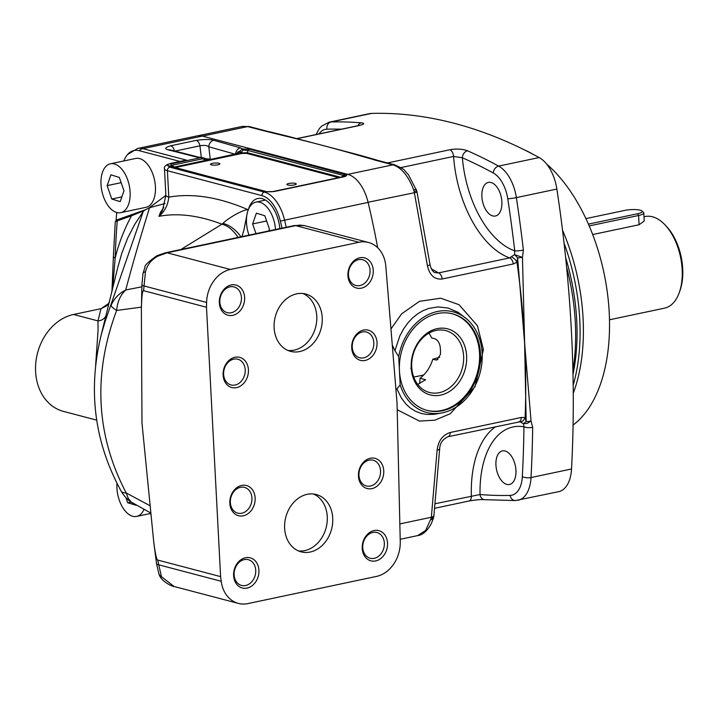 <?xml version="1.0" encoding="UTF-8"?>
<svg xmlns="http://www.w3.org/2000/svg" width="717" height="717" viewBox="0 0 717 717"><rect width="100%" height="100%" fill="white"/><g stroke="black" fill="none" stroke-linecap="round" stroke-linejoin="round"><path stroke-width="1.08" d="M395.99 390.245L396.922 388.856L401.35 398.007L406.216 404.325L410.276 407.991L415.367 411.2L421.596 413.557L427.18 414.489L434.117 414.318L441.806 412.947A52.027 41.523 -75.2 0 1 400.185 384.921L398.688 356.501A52.027 41.523 -75.2 0 1 466.588 318.868A52.027 41.523 -75.2 0 1 480.103 372.723A52.027 41.523 -75.2 0 1 441.806 412.947M397.2 409.748L419.409 421.058L434.816 420.207L450.258 413.727L475.129 386.562L483.41 349.511L477.45 325.76L459.023 304.698L440.704 298.209L419.49 301.319L401.663 313.822L390.962 328.96M466.588 318.868L458.064 312.307L448.134 308.068L438.06 306.912L428.838 308.409L423.111 310.64L417.652 313.84L412.347 318.142L408 322.793L403.644 328.861L399.844 335.906L394.924 350.712L392.271 344.931M396.922 388.856L400.185 384.921M398.688 356.501L394.924 350.712M399.441 370.707A49.939 39.856 -75.2 0 1 452.66 313.858A49.939 39.856 -75.2 0 1 478.49 372.302A49.939 39.856 -75.2 0 1 427.224 410.447A49.939 39.856 -75.2 0 1 399.441 370.707M426.776 410.321A49.939 39.856 104.8 0 0 477.576 372.06A49.939 39.856 104.8 0 0 452.203 313.741M463.621 356.071A31.996 25.534 -75.2 0 1 429.528 392.486A31.996 25.534 -75.2 0 1 411.719 367.032A31.996 25.534 -75.2 0 1 445.822 330.618A31.996 25.534 -75.2 0 1 463.621 356.071M437.899 359.522L435.793 359.961L436.832 359.979L440.39 354.574A31.996 25.534 -75.2 0 0 439.915 345.46C438.894 341.866 437.146 339.616 434.681 338.702L431.706 337.922L429.08 333.064M566.609 267.1A156.064 87.268 78.1 0 1 575.294 322.327A156.064 87.268 78.1 0 1 572.919 370.564M565.659 257.654A149.817 83.781 78.1 0 1 576.719 320.293A149.817 83.781 78.1 0 1 573 374.346M573.179 385.226A149.817 83.781 -101.9 0 0 579.757 319.657A149.817 83.781 -101.9 0 0 564.082 243.242M524.987 150.167A146.949 82.168 78.1 0 1 533.152 154.343M546.605 164.059A146.949 82.168 78.1 0 1 608.294 300.566A146.949 82.168 78.1 0 1 573.08 425.073M439.709 357.29L432.817 359.181L435.793 359.961M417.724 384.411L425.62 379.741L420.054 378.271C426.149 373.458 430.406 367.095 432.817 359.181M419.606 383.568A142.02 79.417 -101.9 0 0 420.054 378.271M506.82 484.405A17.163 9.599 78.1 0 1 496.155 467.367A17.163 9.599 78.1 0 1 502.393 450.903A17.163 9.599 78.1 0 1 505.073 450.984A17.163 9.599 78.1 0 1 515.738 468.022A17.163 9.599 78.1 0 1 509.5 484.495A17.163 9.599 78.1 0 1 506.82 484.405M492.749 215.916A17.163 9.599 78.1 0 1 482.084 198.887A17.163 9.599 78.1 0 1 488.331 182.414A17.163 9.599 78.1 0 1 491.002 182.503A17.163 9.599 78.1 0 1 501.667 199.541A17.163 9.599 78.1 0 1 495.429 216.005A17.163 9.599 78.1 0 1 492.749 215.916M430.926 519.556A6.247 2.931 16 0 0 433.453 518.041L431.275 523.769C427 531.154 422.492 535.088 417.76 535.572L425.638 530.437L431.204 518.248A34.246 17.154 -100.7 0 0 431.347 517.253L437.101 450.204C438.293 440.776 442.685 434.869 450.285 432.485L521.358 417.464L525.122 417.545L526.17 421.506L524.575 340.817A530.616 296.713 78.1 0 1 525.122 417.554A6.247 4.042 105.2 0 1 520.076 421.766L523.437 423.702L526.17 421.506A6.247 2.079 -2.3 0 0 531.037 420.987L517.593 257.824L516.984 262.225L513.318 263.955L442.237 278.976A6.238 3.486 -101.9 0 0 438.571 272.917L434.825 272.559C432.79 271.779 431.204 269.251 430.083 264.976L416.855 191.152L408.502 174.84L404.827 170.78C404.89 169.938 401.556 167.966 394.825 164.874L376.828 160.133A6.247 4.983 -75.2 0 0 374.928 160.097L373.315 159.541A6.247 5.064 -74.4 0 1 375.314 159.604L375.314 159.604A6.247 5.064 -74.4 0 1 375.699 159.73M442.237 278.976C434.556 279.782 429.626 275.364 427.431 265.711L414.327 192.479A34.228 17.154 -100.7 0 0 414.076 191.358L413.646 189.888L416.299 189.252M413.646 189.888C408.484 176.068 401.574 167.724 392.916 164.838A6.247 4.983 -75.2 0 1 394.825 164.874M269.637 131.776A6.247 6.247 0 0 0 269.09 131.668L269.09 131.668A6.247 4.159 -81.1 0 0 267.808 131.758L284.972 135.97A6.247 4.876 103.7 0 1 286.773 135.979L269.637 131.776A6.247 4.902 -76 0 0 267.808 131.758L247.67 126.586L242.4 126.389L249.579 126.622A6.247 4.983 -75.2 0 0 247.67 126.586L202.535 136.122A34.335 19.198 -101.9 0 0 202.409 136.087A34.335 19.198 -101.9 0 0 197.067 135.907L137.565 148.482A34.335 19.198 -101.9 0 1 142.916 148.661L202.409 136.087L347.897 174.41A34.335 19.198 -101.9 0 0 347.781 174.374L202.535 136.122M265.666 131.319A6.247 4.983 -75.2 0 1 267.575 131.363L249.579 126.622M267.575 131.363L269.09 131.668A6.247 4.159 -81.1 0 1 269.314 131.713M284.972 135.97C310.425 142.056 334.588 148.419 357.46 155.06L373.315 159.541A6.247 5.593 -65.4 0 1 376.237 159.945L376.237 159.945A6.247 6.247 0 0 0 375.314 159.604L359.486 155.132A6.247 5.091 105.9 0 0 357.46 155.06M387.485 162.938L449.962 149.736C456.46 148.589 462.313 148.939 467.529 150.785A842.735 471.248 78.1 0 1 498.638 166.102A34.335 19.198 78.1 0 1 516.365 197.614A842.735 471.248 78.1 0 1 523.383 250.09A6.247 0.851 173.4 0 1 514.734 250.86L514.573 254.589L509.653 257.896L438.571 272.917L431.24 268.794M449.962 149.736A6.238 3.486 78.1 0 1 453.565 156.449L462.384 157.785A87.393 48.873 -101.9 0 0 514.734 250.86A836.497 467.762 78.1 0 0 507.77 198.779A6.247 0.529 171.4 0 0 516.365 197.614L556.867 189.055A34.335 19.198 -101.9 0 0 539.148 157.543A842.735 471.248 -101.9 0 0 371.549 113.403A34.335 19.198 -101.9 0 0 369.596 113.636L329.085 122.195L321.512 126.219L319.325 128.639L316.045 134.554M467.529 150.785A6.247 4.804 113.8 0 0 462.384 157.785A836.497 467.762 78.1 0 1 493.269 172.994A28.088 15.711 78.1 0 1 507.77 198.779M523.383 250.09L522.46 257.403L524.575 340.817A530.616 296.713 78.1 0 0 516.984 262.225A6.247 2.985 -127.5 0 0 511.436 257.018M522.46 257.403A6.247 0.699 176.3 0 1 517.593 257.824L514.573 254.589L522.46 257.403M297.447 138.587L358.581 125.672C364.281 124.319 365.222 123.369 361.404 122.831A842.735 471.248 -101.9 0 0 331.048 121.971A34.335 19.198 -101.9 0 0 329.085 122.195M357.837 125.717A6.247 5.109 -85.3 0 1 361.404 122.831M437.101 450.204A6.238 2.321 2.5 0 0 439.7 448.457C439.969 443.205 442.721 439.306 447.928 436.743L520.076 421.766M450.285 432.485A6.247 3.486 78.1 0 1 447.928 436.743M523.437 423.702L527.147 423.406L531.037 420.987L532.668 427.35A6.238 1.927 0.7 0 1 523.957 426.812L523.437 423.702M435.389 503.675L480.031 494.533A836.497 467.762 -101.9 0 0 510.163 495.393A6.247 5.144 88.5 0 0 515.389 500.556L558.633 491.683A34.335 19.198 -101.9 0 0 571.539 468.981A842.735 471.248 -101.9 0 0 556.867 189.055M510.163 495.393A28.088 15.711 -101.9 0 0 522.334 476.626A836.497 467.762 -101.9 0 0 523.957 426.812A87.393 48.873 -101.9 0 0 480.031 494.533A6.247 5.109 94.7 0 0 484.584 499.677L515.389 500.556M427.431 265.711L430.083 264.976M313.454 493.995A29.648 23.661 -75.2 0 1 327.275 516.661A29.648 23.661 -75.2 0 1 298.46 550.934M302.941 293.513A29.648 23.661 -75.2 0 1 316.771 316.179A29.648 23.661 -75.2 0 1 287.947 350.452M284.631 528.259A29.648 23.661 104.8 0 0 301.131 551.857A29.648 23.661 104.8 0 0 332.733 518.095A29.648 23.661 104.8 0 0 316.233 494.506A29.648 23.661 104.8 0 0 284.631 528.259M322.229 317.622A29.648 23.661 104.8 0 0 305.729 294.033A29.648 23.661 104.8 0 0 275.292 316.672A29.648 23.661 104.8 0 0 290.627 351.375A29.648 23.661 104.8 0 0 322.229 317.622M275.534 229.521A24.97 13.964 -101.9 0 0 260.181 202.364A24.97 13.964 -101.9 0 0 255.879 202.113A24.97 13.964 -101.9 0 0 248.987 235.131M268.83 230.937L269.458 229.153L264.815 215.754L256.399 213.146L252.626 223.937L255.987 233.652M252.626 223.937L266.625 220.979M116.961 483.357A24.97 13.964 -101.9 0 0 132.331 516.168A24.97 13.964 -101.9 0 0 136.633 516.41A24.97 13.964 -101.9 0 0 143.902 509.572M125.905 497.607L127.698 502.769L136.14 505.288M127.698 502.769L130.987 502.07M114.693 164.05A24.97 13.964 -101.9 0 0 110.391 163.799A24.97 13.964 -101.9 0 0 101.267 187.406A24.97 13.964 -101.9 0 0 116.414 212.411A24.97 13.964 -101.9 0 0 120.716 212.662A24.97 13.964 -101.9 0 0 129.84 189.055A24.97 13.964 -101.9 0 0 114.693 164.05M110.391 163.799L135.71 158.448A24.97 13.964 78.1 0 1 140.003 158.699A24.97 13.964 78.1 0 1 155.15 183.704A24.97 13.964 78.1 0 1 146.035 207.312L120.716 212.662M123.969 190.839L119.327 177.44L110.911 174.831L107.138 185.622L111.771 199.021L120.196 201.62L123.969 190.839M111.771 199.021L121.854 196.888M107.138 185.622L121.137 182.665M281.996 228.158A531.396 297.152 -101.9 0 0 280.356 221.087A31.216 17.45 -101.9 0 0 261.983 195.633L167.411 170.727L168.8 197.13C167.948 205.179 164.659 211.587 158.941 216.346L160.518 212.223L163.852 207.455M165.878 195.391L149.145 207.831L165.107 203.458M149.799 207.482A18.732 15.451 68 0 1 149.557 207.751C140.308 237.408 132.367 264.815 125.717 289.982L141.876 286.809M240.948 236.825A24.97 14.537 -125 0 0 222.826 223.462C229.969 216.579 245.653 208.566 248.324 209.821C219.151 197.184 192.64 192.954 168.8 197.13A15.604 3.504 177 0 1 165.869 195.275L162.508 210.386L158.941 216.346C177.798 212.761 198.806 215.378 221.956 224.188L180.872 249.525M150.086 513.569A33.081 18.499 -101.9 0 0 150.785 514.259M279.818 228.615A28.088 15.711 -101.9 0 0 257.762 198.528A28.088 15.711 -101.9 0 0 248.476 209.256M377.689 247.723A534.515 298.899 -101.9 0 0 368.108 202.4A34.335 19.198 -101.9 0 0 347.897 174.41L346.186 174.769C347.225 175.486 346.32 176.194 343.488 176.893A3.119 1.748 -101.9 0 0 342.762 176.785L273.365 191.457A3.119 1.748 -101.9 0 0 273.356 191.457C272.577 191.932 265.326 191.789 266.634 191.645A3.119 1.936 -82.5 0 1 266.634 191.645L169.633 166.21M264.546 191.412L167.473 165.439L169.786 167.16L264.349 192.066L266.061 191.699L264.546 191.412A3.119 2.492 -75.2 0 1 265.505 191.43M169.544 166.147L171.766 165.304A3.119 1.748 78.1 0 0 170.431 164.076L186.563 160.16L180.164 161.388M201.925 157.534L198.421 157.077A6.247 4.938 104.3 0 0 196.566 157.059L201.925 157.534L207.034 158.914A3.119 0.645 110.3 0 1 207.123 160.034L212.662 159.443L238.994 153.743L240.966 152.882L243.126 149.987L247.75 150.462L344.563 175.737L344.456 176.274M174.482 150.991A6.247 3.486 -101.9 0 0 170.78 145.766C165 147.523 164.184 148.894 168.316 149.862L196.566 157.059M210.251 159.38L208.799 146.779A6.247 5.073 -74.2 0 1 213.648 140.281C209.964 139.188 204.157 139.223 196.216 140.389L170.78 145.766M207.034 158.914L211.685 159.183L236.61 153.743A3.119 2.375 55.5 0 1 236.619 153.734L237.148 153.044A3.119 2.16 31.8 0 0 237.004 153.348L242.489 148.948L240.455 147.845L213.648 140.281M243.126 149.987A3.119 0.905 83 0 0 242.489 148.948L249.498 149.199A3.119 2.492 104.8 0 0 247.75 150.462L247.446 152.739L340.548 177.251M249.498 149.199L346.186 174.769A3.119 2.868 119.1 0 0 344.375 175.692M167.859 164.892L167.473 165.439M168.916 166.227A3.119 2.492 -75.2 0 1 169.875 166.245M169.875 149.826L170.171 149.889A6.247 4.938 104.3 0 0 168.316 149.862M235.167 154.218L208.799 146.779C206.855 145.354 203.915 145.031 199.962 145.82A6.247 3.486 -101.9 0 0 196.216 140.389M235.615 154.119A6.247 5.073 -74.2 0 1 240.455 147.845M236.619 153.734A3.119 2.375 55.5 0 1 238.994 153.743M174.966 167.59L241.961 153.429A1.559 0.869 78.1 0 1 241.288 152.811L241.369 152.246A3.119 2.16 32.7 0 0 237.587 152.345L237.148 153.044A3.119 2.16 31.8 0 1 240.975 152.882L247.446 152.739A1.559 1.246 104.8 0 1 246.576 153.366L338.729 177.637M345.128 174.383A3.119 2.492 104.8 0 0 343.389 175.647L341.471 177.063M343.488 176.893L274.1 191.556L266.061 191.699A3.119 1.936 -82.5 0 1 266.625 191.645M206.496 307.243L206.604 302.44A31.216 24.907 -75.2 0 1 230.372 269.467L358.975 242.283A31.216 24.907 -75.2 0 1 368.52 242.48A31.216 24.907 -75.2 0 1 385.818 266.258L397.048 403.16L400.256 541.756A31.216 24.907 -75.2 0 1 376.488 576.414L247.876 603.597A31.216 24.907 -75.2 0 1 238.34 603.4L174.106 586.488L161.459 576.719L157.677 560.049L220.612 576.62L206.496 307.243L143.561 290.672C142.396 290.555 141.67 296.686 141.374 309.063L141.984 423.084L153.734 541.98C155.248 553.578 156.566 559.601 157.677 560.049M174.106 586.488C174.697 587.277 161.056 582.383 158.896 573.806L158.896 573.806A9.366 6.838 -20 0 0 161.459 576.719M149.961 505.7L126.192 492.964L128.289 498.432L131.211 502.061L150.66 512.96M126.192 492.964C95.961 435.031 92.771 374.193 116.629 310.452A34.335 4.49 -157.3 0 1 111.126 305.361A34.335 31.915 -162.2 0 1 125.717 289.982C120.456 294.974 117.427 301.794 116.629 310.452L141.419 307.136M111.942 291.676L113.403 256.238A9.366 3.11 -178.2 0 0 115.168 258.147C118.708 243.538 124.149 229.422 131.498 215.808L117.256 220.872A525.149 293.656 -101.9 0 0 115.168 258.147L112.605 288.96M117.74 267.558L121.791 253.262L127.698 238.035L134.653 224.484L143.176 211.605A18.732 13.91 36.5 0 0 143.517 210.852L131.498 215.808M117.256 220.872L115.258 221.813L113.403 256.247M149.145 207.831L143.517 210.852M115.419 221.894L116.109 220.182A533.26 298.191 -101.9 0 1 116.737 212.51M179.393 161.28L139.179 150.687A33.081 18.499 -101.9 0 0 127.518 154.558A33.081 18.499 -101.9 0 0 123.835 160.958M183.382 160.716L186.563 160.16L142.916 148.661A9.366 7.475 -75.2 0 0 139.179 150.687M238.34 603.4A31.216 24.907 -75.2 0 1 221.212 581.281L158.287 564.7A9.366 2.563 -7.4 0 1 156.521 563.49L153.734 541.98M220.612 576.62L221.212 581.281M223.104 375.116A15.604 12.458 104.8 0 0 236.556 387.628A15.604 12.458 104.8 0 0 248.423 369.766A15.604 12.458 104.8 0 0 234.97 357.254A15.604 12.458 104.8 0 0 223.104 375.116M229.825 503.298A15.604 12.458 104.8 0 0 243.278 515.81A15.604 12.458 104.8 0 0 255.144 497.948A15.604 12.458 104.8 0 0 241.683 485.436A15.604 12.458 104.8 0 0 229.825 503.298M351.715 347.933A15.604 12.458 104.8 0 0 365.168 360.445A15.604 12.458 104.8 0 0 377.034 342.583A15.604 12.458 104.8 0 0 363.582 330.071A15.604 12.458 104.8 0 0 351.715 347.933M358.437 476.115A15.604 12.458 104.8 0 0 371.89 488.627A15.604 12.458 104.8 0 0 383.756 470.764A15.604 12.458 104.8 0 0 370.295 458.253A15.604 12.458 104.8 0 0 358.437 476.115M219.321 302.825A15.604 12.458 104.8 0 0 232.774 315.337A15.604 12.458 104.8 0 0 244.631 297.474A15.604 12.458 104.8 0 0 231.179 284.954A15.604 12.458 104.8 0 0 219.321 302.825M347.924 275.642A15.604 12.458 104.8 0 0 361.386 288.153A15.604 12.458 104.8 0 0 373.243 270.291A15.604 12.458 104.8 0 0 359.791 257.779A15.604 12.458 104.8 0 0 347.924 275.642M258.927 570.239A15.604 12.458 -75.2 0 1 247.069 588.101A15.604 12.458 -75.2 0 1 233.617 575.59A15.604 12.458 -75.2 0 1 245.474 557.727A15.604 12.458 -75.2 0 1 258.927 570.239M387.538 543.065A15.604 12.458 -75.2 0 1 375.681 560.927A15.604 12.458 -75.2 0 1 362.219 548.406A15.604 12.458 -75.2 0 1 374.086 530.544A15.604 12.458 -75.2 0 1 387.538 543.065M230.372 269.467L167.079 252.796L157.964 256.112C151.404 259.599 147.245 264.815 145.47 271.752L143.561 290.672M145.479 271.752A9.366 3.468 -170.6 0 0 142.97 273.598L141.912 284.882L141.374 309.063M157.964 256.112A9.366 1.524 -114.4 0 0 157.077 255.646C148.285 261.795 144.242 265.693 144.951 267.342L142.97 273.598M304.259 225.559L299.679 225.102L295.691 225.622A9.366 5.234 -101.9 0 0 294.23 225.568L304.259 225.559L368.52 242.48M144.26 210.44L143.176 211.605L105.094 321.557L101.303 334.489L117.758 267.477M126.192 492.955A34.335 9.384 150.5 0 1 121.128 491.091A34.335 34.335 0 0 0 133.245 503.567M102.011 308.409A6.247 3.486 78.1 0 1 103.347 307.109L108.384 303.649L109.495 301.74M103.347 307.109L106.098 306.186L100.989 308.677L73.555 314.476L97.978 320.902L100.989 308.677M109.378 302.233A9.366 9.106 13.8 0 1 106.098 306.186M96.696 420.135L63.383 411.37A49.939 39.856 -75.2 0 1 35.85 362.264A49.939 39.856 -75.2 0 1 73.555 314.476M106.143 315.372A9.366 9.106 13.9 0 1 97.978 320.902L98.068 330.429L95.603 365.616M238.062 237.444A24.97 14.627 -118.7 0 0 221.956 224.188L222.826 223.462M247.338 212.725L243.923 230.049L241.952 236.619M245.214 369.802A13.309 10.621 104.8 0 0 237.811 359.217A13.309 10.621 104.8 0 0 223.632 374.364A13.309 10.621 104.8 0 0 231.035 384.957A13.309 10.621 104.8 0 0 245.214 369.802M251.936 497.992A13.309 10.621 104.8 0 0 244.533 487.399A13.309 10.621 104.8 0 0 230.345 502.554A13.309 10.621 104.8 0 0 237.757 513.139A13.309 10.621 104.8 0 0 251.936 497.992M373.826 342.627A13.309 10.621 104.8 0 0 366.423 332.043A13.309 10.621 104.8 0 0 352.244 347.189A13.309 10.621 104.8 0 0 359.647 357.774A13.309 10.621 104.8 0 0 373.826 342.627M380.548 470.809A13.309 10.621 104.8 0 0 373.145 460.224A13.309 10.621 104.8 0 0 358.957 475.371A13.309 10.621 104.8 0 0 366.36 485.956A13.309 10.621 104.8 0 0 380.548 470.809M241.432 297.51A13.309 10.621 104.8 0 0 234.02 286.925A13.309 10.621 104.8 0 0 219.841 302.072A13.309 10.621 104.8 0 0 227.244 312.657A13.309 10.621 104.8 0 0 241.432 297.51M370.044 270.336A13.309 10.621 104.8 0 0 362.632 259.742A13.309 10.621 104.8 0 0 348.453 274.898A13.309 10.621 104.8 0 0 355.856 285.483A13.309 10.621 104.8 0 0 370.044 270.336M234.136 574.846A13.309 10.621 -75.2 0 1 248.324 559.699A13.309 10.621 -75.2 0 1 255.727 570.284A13.309 10.621 -75.2 0 1 241.539 585.431A13.309 10.621 -75.2 0 1 234.136 574.846M362.748 547.663A13.309 10.621 -75.2 0 1 376.927 532.516A13.309 10.621 -75.2 0 1 384.339 543.101A13.309 10.621 -75.2 0 1 370.151 558.247A13.309 10.621 -75.2 0 1 362.748 547.663M274.1 191.556A3.119 1.748 -101.9 0 0 273.365 191.457M173.631 167.231L207.123 160.034L202.104 158.887L171.766 165.304L174.294 166.971A1.559 0.869 78.1 0 0 174.885 167.563M241.961 153.429L246.576 153.366M212.465 163.368A4.678 1.049 177 0 1 217.305 163.037A4.678 1.049 177 0 1 219.868 163.843A4.678 1.049 177 0 1 215.252 165.134A4.678 1.049 177 0 1 210.52 164.327A4.678 1.049 177 0 1 212.465 163.368M288.843 183.48A4.678 1.049 177 0 1 293.683 183.158A4.678 1.049 177 0 1 296.255 183.955A4.678 1.049 177 0 1 291.631 185.246A4.678 1.049 177 0 1 286.899 184.448A4.678 1.049 177 0 1 288.843 183.48M423.801 374.857A62.424 34.909 78.1 0 1 421.704 375.421L413.754 377.106M644 216.785L645.192 216.534A46.82 26.179 78.1 0 1 665.009 224.869A46.82 26.179 78.1 0 1 679.304 292.509A46.82 26.179 78.1 0 1 664.56 308.149L609.495 319.782M589.186 225.936L638.605 215.485A12.485 2.805 -3 0 0 643.794 212.922L644.224 221.051L639.089 224.735L592.672 234.54M665.009 224.869L666.487 226.447A44.32 24.781 78.1 0 1 680.021 290.475L679.304 292.509M643.794 212.922A12.485 2.805 -3 0 0 643.427 212.295L641.84 210.932A10.925 2.447 -3 0 0 624.883 210.377L585.906 218.613M588.406 224.134L637.619 213.729A10.925 2.447 -3 0 0 641.84 210.932M483.41 349.511A9.366 2.097 -3 0 0 481.878 349.896M410.975 367.839L411.056 369.031A34.595 27.605 -75.2 0 1 410.975 367.839M411.307 368.914A34.147 27.255 -75.2 0 1 411.226 367.74A34.147 27.255 -75.2 0 1 437.191 328.646A34.147 27.255 -75.2 0 1 466.633 356.026A34.147 27.255 -75.2 0 1 441.161 395.004A34.147 27.255 -75.2 0 1 411.307 368.914M562.54 230.274A147.81 82.652 78.1 0 1 573.259 393.203M414.076 191.358A6.247 0.52 -13 0 1 416.855 191.152M347.781 174.374L392.916 164.838L374.928 160.097M400.821 167.599L453.565 156.449A93.64 52.359 -101.9 0 0 509.653 257.896A6.247 3.486 -101.9 0 1 513.318 263.955M539.148 157.543L498.638 166.102A6.247 4.669 118.6 0 0 493.269 172.994M371.549 113.403L331.048 121.971A6.247 5.144 -91.5 0 0 326.916 129.185A28.088 15.711 -101.9 0 0 318.895 133.954M341.417 129.194A836.497 467.762 -101.9 0 0 326.916 129.185M360.293 125.269L357.944 125.699A6.238 3.486 78.1 0 1 358.581 125.672M431.204 518.248A6.247 3.146 8.6 0 0 433.857 516.177L439.7 448.457M399.844 523.912L431.347 517.253A6.247 2.993 7.4 0 0 433.991 515.227M495.743 426.642A93.64 52.359 -101.9 0 0 471.365 496.074A6.238 3.486 78.1 0 1 469.017 501.013L469.017 501.013C475.738 499.821 480.928 499.382 484.584 499.677M521.358 417.464A6.247 3.486 78.1 0 1 519.009 421.721M571.539 468.981L531.028 477.54A842.735 471.248 -101.9 0 0 532.668 427.35M518.122 500.242A34.335 19.198 -101.9 0 0 531.028 477.54A6.247 2.232 3 0 1 522.334 476.626M417.079 192.174L368.072 202.257M170.431 164.076L200.769 157.659A3.119 1.748 78.1 0 1 202.104 158.887M201.307 157.489L199.962 145.82L174.948 151.108M235.266 154.2A3.119 1.748 78.1 0 1 236.243 154.46M286.235 227.262A534.515 298.899 -101.9 0 0 284.559 220.056A34.335 19.198 -101.9 0 0 264.349 192.066A3.119 2.492 -75.2 0 0 261.983 195.633M280.356 221.087L368.108 202.4M206.604 302.44L143.669 285.868A9.366 1.622 -178.7 0 1 141.912 284.882M145.981 209.552L116.109 220.182M169.786 167.16A3.119 2.492 -75.2 0 0 167.411 170.727A15.604 3.504 177 0 1 164.489 168.871C163.7 166.326 166.254 164.399 172.152 163.082A3.119 1.748 78.1 0 1 172.636 163.1M358.975 242.283L295.691 225.622L167.079 252.796A9.366 5.234 -101.9 0 0 165.618 252.751L157.077 255.646M209.507 159.398A3.119 0.932 91.1 0 1 210 159.9M211.685 159.183A3.119 1.748 78.1 0 1 212.662 159.443M639.089 224.735L638.605 215.485L637.619 213.729M286.773 135.979L359.486 155.132M376.237 159.945L376.828 160.133M297.214 138.533L357.944 125.699M433.453 518.041L433.857 516.177M417.76 535.572L400.203 539.292M434.861 508.236L469.017 501.013M242.4 126.389L198.143 135.737M265.451 200.088L255.879 202.113M150.704 513.435L136.633 516.41M170.171 149.889L198.421 157.077M344.429 176.292L342.762 176.785M158.896 573.806L156.521 563.49M127.518 154.558L137.565 148.482M183.4 160.707L172.152 163.082M294.23 225.568L165.618 252.751M101.312 334.454C87.671 389.806 94.268 442.022 121.128 491.091M164.489 168.871L165.869 195.275"/></g></svg>
